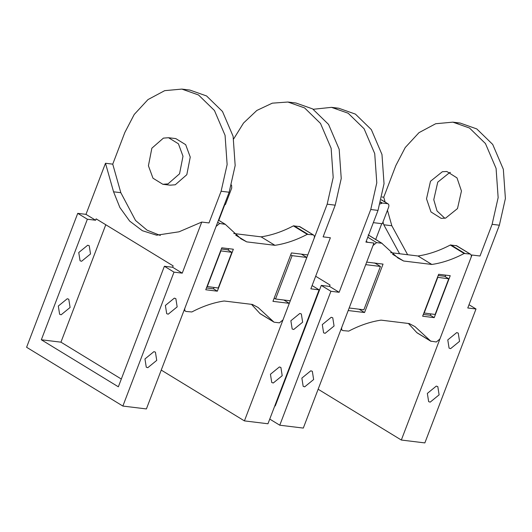 <?xml version="1.0" encoding="UTF-8"?>
<svg xmlns="http://www.w3.org/2000/svg" width="532" height="532" viewBox="0 0 532 532"><rect width="100%" height="100%" fill="white"/><g stroke="black" fill="none" stroke-linecap="round" stroke-linejoin="round"><path stroke-width="0.8" d="M380.207 203.962L382.322 203.038L387.502 203.67C388.845 204.049 389.224 205.212 388.633 207.167L382.302 223.739L373.338 222.649M381.338 199.906L388.114 203.882L381.371 199.759M359.113 309.205L364.553 312.53L383.047 264.105L366.681 262.11L373.012 245.538L376.589 242.612L381.777 243.244L397.903 257.98L403.628 261.012L392.583 254.269M456.044 245.531L470.514 254.203L456.656 245.737L450.291 245.026C439.326 250.778 428.559 254.436 417.986 255.992L431.851 264.457C442.424 262.901 453.191 259.244 464.15 253.491L469.909 253.997C471.252 254.376 471.625 255.54 471.033 257.495L439.884 339.064L436.307 341.99L430.694 341.105L415 326.621L409.274 323.582L381.052 320.138C370.478 321.7 359.712 325.358 348.746 331.11L342.994 330.605C341.65 330.226 341.271 329.062 341.863 327.107L348.194 310.535L364.553 312.53M434.212 317.637L450.232 275.696L438.661 274.279L422.641 316.221L434.212 317.637L430.361 315.283L423.326 314.425M430.361 315.283L430.873 313.947M445.138 276.593L445.696 275.137M431.126 341.358L416.835 332.64L408.403 323.476M342.994 330.605L340.946 329.514M368.556 235.171L382.202 243.49M417.986 255.992L390.634 252.653M403.628 261.012L431.851 264.457M121.316 379.037L60.947 342.169L105.788 224.743M87.368 219.231L95.607 220.235L96.132 218.852L173.146 265.88L172.614 267.264L164.381 266.259L118.35 386.804L41.336 339.775L87.368 219.231L77.739 213.352L85.978 214.356L105.489 163.264L113.569 191.806L119.88 207.52L129.675 221.099L142.37 230.715L156.667 235.191L179.051 231.799L201.754 222.057L182.243 273.149L174.004 272.138L122.865 406.062L26.6 347.27L77.739 213.352M60.947 342.169L41.336 339.775M81.576 261.279L90.52 253.97L89.223 245.744L87.7 245.225L78.756 252.534L80.053 260.76L81.576 261.279M61.14 314.784L70.091 307.476L68.788 299.25L67.271 298.731L58.321 306.04L59.617 314.266L61.14 314.784M122.865 406.062L146.4 408.935L229.152 192.232L235.171 165.545L233.116 136.325L222.482 111.467L206.562 95.953L189.897 90.074L181.858 89.09L198.516 94.969L214.443 110.49L225.069 135.347L227.131 164.568L221.113 191.247L209.01 222.941L201.754 222.057M164.381 266.259L174.004 272.138M85.978 214.356L95.607 220.235M172.614 267.264L182.243 273.149M160.312 235.47L147.098 230.176L135.54 220.481L120.824 192.69L112.744 164.149L124.847 132.461L134.224 114.466L147.982 99.584L164.687 90.659L181.858 89.09M162.865 184.291L170.12 185.176L175.261 184.777L186.812 174.696L190.25 157.113L185.681 144.684L175.806 138.606L168.544 137.721L163.41 138.12L151.859 148.202L148.421 165.785L152.99 178.213L162.865 184.291L167.999 183.892L179.55 173.811L182.995 156.228L178.426 143.8L168.544 137.721M112.744 164.149L105.489 163.264M221.319 249.023L227.723 249.807L231.859 252.334L220.627 250.838M231.859 252.334L218.24 288.005L207.008 286.509M207.254 286.662L220.88 250.991M174.343 298.139L175.859 298.658L177.163 306.884L168.212 314.193L166.689 313.674L165.392 305.448L174.343 298.139M153.908 351.645L155.43 352.164L156.727 360.39L147.776 367.698L146.26 367.18L144.957 358.954L153.908 351.645M312.111 285.571L319.1 289.84L267.962 423.765L244.421 420.892L161.236 370.086M233.681 138.912L243.523 123.045L256.836 110.457L272.284 103.168L287.918 102.031L295.958 103.015L312.623 108.894L328.55 124.408L339.177 149.266L341.238 178.486L335.213 205.172L323.117 236.86L330.372 237.751L310.861 288.836L319.1 289.84M301.391 254.143L306.811 257.455L290.259 300.793L275.549 298.997L292.101 255.659L290.718 254.815M306.811 257.455L292.101 255.659M275.549 298.997L274.166 298.153M218.798 220.328L224.83 204.527M287.918 102.031L304.583 107.91L320.503 123.431L331.137 148.288L333.198 177.508L327.173 204.188L244.421 420.892M273.262 383.007L282.206 375.698L280.909 367.472L279.393 366.954L270.442 374.262L271.739 382.488L273.262 383.007M293.691 329.501L302.642 322.192L301.345 313.966L299.822 313.448L290.871 320.756L292.174 328.982L293.691 329.501M235.676 235.131L246.722 241.874L274.944 245.319C285.518 243.756 296.284 240.098 307.25 234.346L313.002 234.851C314.346 235.23 314.718 236.394 314.133 238.349L307.802 254.921L291.436 252.926L272.949 301.351L289.308 303.346L283.849 300.015M233.355 249.229L221.778 247.819L205.764 289.76L217.335 291.177L233.355 249.229M228.813 248.677L228.261 250.133M213.997 287.486L213.485 288.823L217.335 291.177M213.485 288.823L206.449 287.965M274.944 245.319L261.086 236.846L233.734 233.515M218.472 220.195L225.302 224.351L219.689 223.467L216.105 226.393L184.956 307.962C184.371 309.917 184.744 311.08 186.087 311.459L184.039 310.369M246.722 241.874L240.996 238.835L225.302 224.351M299.137 226.386L313.607 235.064L299.749 226.592L293.385 225.881C282.419 231.633 271.653 235.29 261.086 236.846M251.496 304.331L259.929 313.494L273.787 321.96L258.093 307.476L252.368 304.444L224.145 300.999C213.571 302.555 202.805 306.213 191.839 311.965L186.087 311.459M289.308 303.346L282.984 319.918L279.4 322.844L274.219 322.212M231.566 185.05L231.726 188.029L225.395 204.601L224.471 204.488M437.504 277.298L448.742 278.795L444.599 276.268L438.202 275.483M448.742 278.795L435.116 314.465L423.884 312.969M437.756 277.451L424.137 313.122M375.705 239.467L381.737 223.673M399.599 253.751L383.791 224.77L382.993 221.944M318.143 389.231L401.328 440.037L471.977 255.028L471.266 255.333M444.825 218.273L437.025 210.945L433.773 199.7L437.743 182.157L449.62 172.607L450.411 172.454M445.61 218.12L457.493 208.571L461.457 191.021L457.001 177.901L446.847 171.49L442.365 171.723L430.488 181.272L426.518 198.815L430.973 211.935L441.128 218.353L445.61 218.12M385.121 202.054L383.752 197.212L395.855 165.525L405.238 147.53L418.997 132.648L435.701 123.73L452.865 122.154L469.53 128.039L485.45 143.554L496.083 168.411L498.145 197.631L492.12 224.318L480.017 256.005L471.977 255.028M492.12 224.318L499.375 225.202L505.4 198.516L503.339 169.296L492.712 144.438L476.785 128.924L460.12 123.045L456.476 122.766M383.752 197.212L382.023 197.006M407.638 254.728L391.831 225.754L387.449 210.266M499.375 225.202L467.768 307.981L476.007 308.986L469.011 304.716M476.007 308.986L424.862 442.91L401.328 440.037M436.293 386.099L437.816 386.618L439.113 394.844L430.169 402.152L428.646 401.633L427.349 393.407L436.293 386.099M456.729 332.593L458.245 333.112L459.548 341.338L450.597 348.646L449.081 348.127L447.778 339.901L456.729 332.593M349.165 307.988L365.717 264.65L349.165 307.988L363.875 309.784L380.427 266.446L365.717 264.65L303.307 428.08L279.772 425.208L330.911 291.283L339.15 292.287L329.521 286.409L321.281 285.405L330.911 291.283M380.427 266.446L374.648 262.914M313.235 109.273L331.502 107.351L348.167 113.23L364.088 128.744L374.721 153.602L376.782 182.828L370.757 209.508L378.013 210.393L384.038 183.713L381.976 154.493L371.349 129.628L355.423 114.114L338.758 108.235L335.113 107.956M378.013 210.393L365.916 242.087L373.956 243.064L365.717 264.65M315.669 276.248L330.053 285.026L329.521 286.409M339.15 292.287L370.757 209.508M269.744 419.083L279.772 425.208M321.281 285.405L275.25 405.949L274.858 405.71M331.243 317.285L332.766 317.803L334.063 326.023L325.118 333.331L323.596 332.813L322.299 324.593L331.243 317.285M310.814 370.791L312.337 371.309L313.634 379.535L304.683 386.844L303.167 386.325L301.863 378.099L310.814 370.791M278.223 398.175L277.824 397.936M380.639 202.486L381.75 203.164M382.322 203.038L380.752 202.08M366.189 241.368L367.725 242.306M376.589 242.612L367.772 237.225M450.291 245.026L464.15 253.491M464.722 253.365L450.863 244.9M221.113 191.247L229.152 192.232M113.569 191.806L120.824 192.69M335.213 205.172L327.173 204.188M217.688 222.25L219.689 223.467M307.25 234.346L293.385 225.881M293.957 225.754L307.822 234.22M383.791 224.77L391.831 225.754M417.008 332.806L430.873 341.271M382.029 243.33L368.164 234.865M218.492 220.142L225.122 224.185M273.967 322.126L260.101 313.661M452.865 122.154L460.12 123.045M331.502 107.351L338.758 108.235"/></g></svg>
